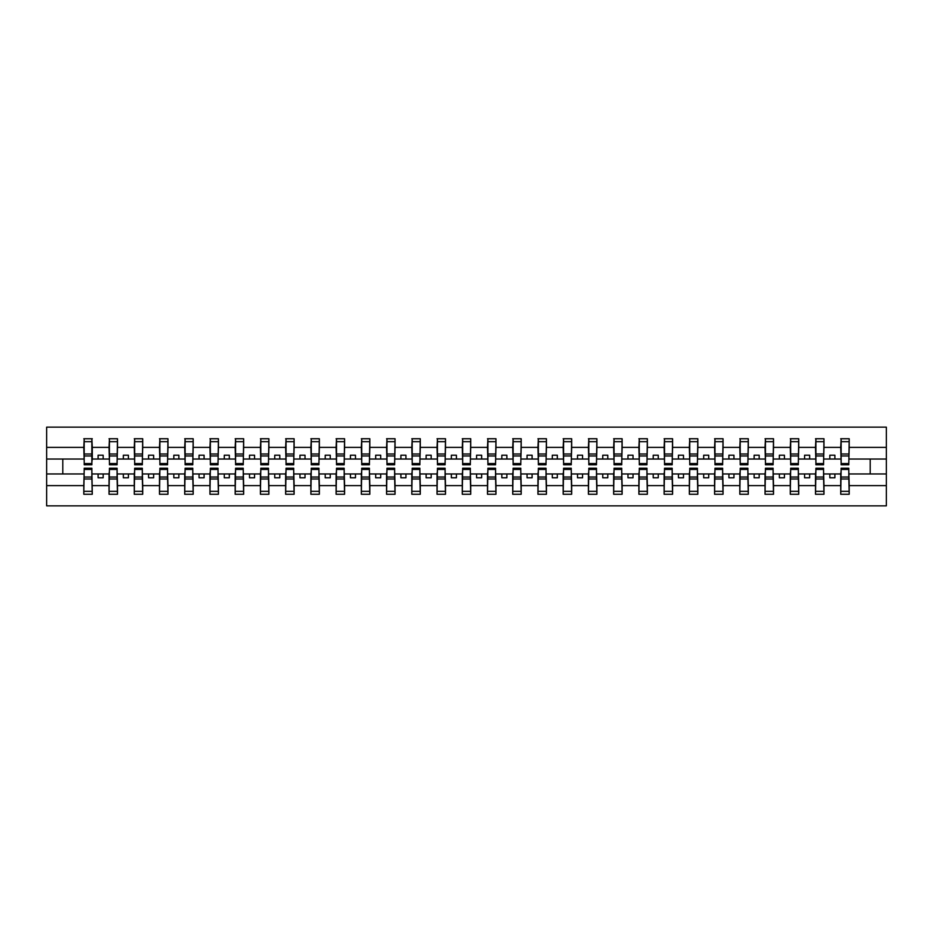 <?xml version="1.0" encoding="UTF-8"?>
<svg xmlns="http://www.w3.org/2000/svg" width="933" height="933" viewBox="0 0 933 933"><rect width="100%" height="100%" fill="white"/><g stroke="black" fill="none" stroke-linecap="round" stroke-linejoin="round"><path stroke-width="1.4" d="M84.192 470.943L83.795 485.626L46.65 485.626L46.65 505.861L886.35 505.861L886.35 485.626L849.205 485.626L849.205 494.257L840.726 494.257L841.134 468.214L848.808 468.214L848.808 477.02L841.134 477.02M841.134 470.943L840.726 473.964L829.834 473.964L829.834 477.801L834.883 477.801L834.883 473.964M840.726 494.257L840.726 473.964M848.808 470.943L849.205 485.626M815.909 470.943L815.5 473.964L804.596 473.964L804.596 477.801L809.646 477.801L809.646 473.964M840.726 485.626L823.979 485.626L823.979 494.257L815.5 494.257L815.5 473.964M823.571 470.943L823.979 485.626M790.671 470.943L790.274 473.964L779.37 473.964L779.37 477.801L784.42 477.801L784.42 473.964M815.5 485.626L798.741 485.626L798.741 494.257L790.274 494.257L790.274 473.964M798.345 470.943L798.741 485.626M765.445 470.943L765.037 473.964L754.132 473.964L754.132 477.801L759.182 477.801L759.182 473.964M790.274 485.626L773.515 485.626L773.515 494.257L765.037 494.257L765.037 473.964M773.107 470.943L773.515 485.626M740.207 470.943L739.811 473.964L728.906 473.964L728.906 477.801L733.956 477.801L733.956 473.964M765.037 485.626L748.289 485.626L748.289 494.257L739.811 494.257L739.811 473.964M747.881 470.943L748.289 485.626M714.981 470.943L714.573 473.964L703.68 473.964L703.68 477.801L708.718 477.801L708.718 473.964M739.811 485.626L723.052 485.626L723.052 494.257L714.573 494.257L714.573 473.964M722.643 470.943L723.052 485.626M689.744 470.943L689.347 473.964L678.443 473.964L678.443 477.801L683.492 477.801L683.492 473.964M714.573 485.626L697.826 485.626L697.826 494.257L689.347 494.257L689.347 473.964M697.418 470.943L697.826 485.626M664.518 470.943L664.109 473.964L653.217 473.964L653.217 477.801L658.255 477.801L658.255 473.964M689.347 485.626L672.588 485.626L672.588 494.257L664.109 494.257L664.109 473.964M672.192 470.943L672.588 485.626M639.28 470.943L638.883 473.964L627.979 473.964L627.979 477.801L633.029 477.801L633.029 473.964M664.109 485.626L647.362 485.626L647.362 494.257L638.883 494.257L638.883 473.964M646.954 470.943L647.362 485.626M614.054 470.943L613.646 473.964L602.753 473.964L602.753 477.801L607.791 477.801L607.791 473.964M638.883 485.626L622.124 485.626L622.124 494.257L613.646 494.257L613.646 473.964M621.728 470.943L622.124 485.626M588.816 470.943L588.42 473.964L577.515 473.964L577.515 477.801L582.565 477.801L582.565 473.964M613.646 485.626L596.898 485.626L596.898 494.257L588.42 494.257L588.42 473.964M596.49 470.943L596.898 485.626M563.59 470.943L563.182 473.964L552.289 473.964L552.289 477.801L557.328 477.801L557.328 473.964M588.42 485.626L571.661 485.626L571.661 494.257L563.182 494.257L563.182 473.964M571.264 470.943L571.661 485.626M538.364 470.943L537.956 473.964L527.052 473.964L527.052 477.801L532.102 477.801L532.102 473.964M563.182 485.626L546.435 485.626L546.435 494.257L537.956 494.257L537.956 473.964M546.027 470.943L546.435 485.626M513.127 470.943L512.718 473.964L501.826 473.964L501.826 477.801L506.876 477.801L506.876 473.964M537.956 485.626L521.197 485.626L521.197 494.257L512.718 494.257L512.718 473.964M520.801 470.943L521.197 485.626M487.901 470.943L487.493 473.964L476.588 473.964L476.588 477.801L481.638 477.801L481.638 473.964M512.718 485.626L495.971 485.626L495.971 494.257L487.493 494.257L487.493 473.964M495.563 470.943L495.971 485.626M462.663 470.943L462.267 473.964L451.362 473.964L451.362 477.801L456.412 477.801L456.412 473.964M487.493 485.626L470.733 485.626L470.733 494.257L462.267 494.257L462.267 473.964M470.337 470.943L470.733 485.626M437.437 470.943L437.029 473.964L426.124 473.964L426.124 477.801L431.174 477.801L431.174 473.964M462.267 485.626L445.507 485.626L445.507 494.257L437.029 494.257L437.029 473.964M445.099 470.943L445.507 485.626M412.199 470.943L411.803 473.964L400.898 473.964L400.898 477.801L405.948 477.801L405.948 473.964M437.029 485.626L420.282 485.626L420.282 494.257L411.803 494.257L411.803 473.964M419.873 470.943L420.282 485.626M386.973 470.943L386.565 473.964L375.672 473.964L375.672 477.801L380.711 477.801L380.711 473.964M411.803 485.626L395.044 485.626L395.044 494.257L386.565 494.257L386.565 473.964M394.636 470.943L395.044 485.626M361.736 470.943L361.339 473.964L350.435 473.964L350.435 477.801L355.485 477.801L355.485 473.964M386.565 485.626L369.818 485.626L369.818 494.257L361.339 494.257L361.339 473.964M369.41 470.943L369.818 485.626M336.51 470.943L336.102 473.964L325.209 473.964L325.209 477.801L330.247 477.801L330.247 473.964M361.339 485.626L344.58 485.626L344.58 494.257L336.102 494.257L336.102 473.964M344.184 470.943L344.58 485.626M311.272 470.943L310.876 473.964L299.971 473.964L299.971 477.801L305.021 477.801L305.021 473.964M336.102 485.626L319.354 485.626L319.354 494.257L310.876 494.257L310.876 473.964M318.946 470.943L319.354 485.626M286.046 470.943L285.638 473.964L274.745 473.964L274.745 477.801L279.783 477.801L279.783 473.964M310.876 485.626L294.117 485.626L294.117 494.257L285.638 494.257L285.638 473.964M293.72 470.943L294.117 485.626M260.808 470.943L260.412 473.964L249.508 473.964L249.508 477.801L254.557 477.801L254.557 473.964M285.638 485.626L268.891 485.626L268.891 494.257L260.412 494.257L260.412 473.964M268.482 470.943L268.891 485.626M235.583 470.943L235.174 473.964L224.282 473.964L224.282 477.801L229.32 477.801L229.32 473.964M260.412 485.626L243.653 485.626L243.653 494.257L235.174 494.257L235.174 473.964M243.256 470.943L243.653 485.626M210.357 470.943L209.948 473.964L199.044 473.964L199.044 477.801L204.094 477.801L204.094 473.964M235.174 485.626L218.427 485.626L218.427 494.257L209.948 494.257L209.948 473.964M218.019 470.943L218.427 485.626M185.119 470.943L184.711 473.964L173.818 473.964L173.818 477.801L178.868 477.801L178.868 473.964M209.948 485.626L193.189 485.626L193.189 494.257L184.711 494.257L184.711 473.964M192.793 470.943L193.189 485.626M159.893 470.943L159.485 473.964L148.58 473.964L148.58 477.801L153.63 477.801L153.63 473.964M184.711 485.626L167.963 485.626L167.963 494.257L159.485 494.257L159.485 473.964M167.555 470.943L167.963 485.626M134.655 470.943L134.259 473.964L123.354 473.964L123.354 477.801L128.404 477.801L128.404 473.964M159.485 485.626L142.726 485.626L142.726 494.257L134.259 494.257L134.259 473.964M142.329 470.943L142.726 485.626M109.429 470.943L109.021 473.964L98.117 473.964L98.117 477.801L103.166 477.801L103.166 473.964M134.259 485.626L117.5 485.626L117.5 494.257L109.021 494.257L109.021 473.964M117.092 470.943L117.5 485.626M841.134 463.573L848.808 463.573L848.808 464.786L841.134 464.786L841.134 438.743L840.726 447.374L823.979 447.374L823.571 462.057M841.134 462.057L840.726 447.374M815.909 463.573L823.571 463.573L823.571 464.786L815.909 464.786L815.909 438.743L815.5 447.374L798.741 447.374L798.345 462.057M815.909 462.057L815.5 447.374M790.671 463.573L798.345 463.573L798.345 464.786L790.671 464.786L790.671 438.743L790.274 447.374L773.515 447.374L773.107 462.057M790.671 462.057L790.274 447.374M765.445 463.573L773.107 463.573L773.107 464.786L765.445 464.786L765.445 438.743L765.037 447.374L748.289 447.374L747.881 462.057M765.445 462.057L765.037 447.374M740.207 463.573L747.881 463.573L747.881 464.786L740.207 464.786L740.207 438.743L739.811 447.374L723.052 447.374L722.643 462.057M740.207 462.057L739.811 447.374M714.981 463.573L722.643 463.573L722.643 464.786L714.981 464.786L714.981 438.743L714.573 447.374L697.826 447.374L697.418 462.057M714.981 462.057L714.573 447.374M689.744 463.573L697.418 463.573L697.418 464.786L689.744 464.786L689.744 438.743L689.347 447.374L672.588 447.374L672.192 462.057M689.744 462.057L689.347 447.374M664.518 463.573L672.192 463.573L672.192 464.786L664.518 464.786L664.518 438.743L664.109 447.374L647.362 447.374L646.954 462.057M664.518 462.057L664.109 447.374M639.28 463.573L646.954 463.573L646.954 464.786L639.28 464.786L639.28 438.743L638.883 447.374L622.124 447.374L621.728 462.057M639.28 462.057L638.883 447.374M614.054 463.573L621.728 463.573L621.728 464.786L614.054 464.786L614.054 438.743L613.646 447.374L596.898 447.374L596.49 462.057M614.054 462.057L613.646 447.374M588.816 463.573L596.49 463.573L596.49 464.786L588.816 464.786L588.816 438.743L588.42 447.374L571.661 447.374L571.264 462.057M588.816 462.057L588.42 447.374M563.59 463.573L571.264 463.573L571.264 464.786L563.59 464.786L563.59 438.743L563.182 447.374L546.435 447.374L546.027 462.057M563.59 462.057L563.182 447.374M538.364 463.573L546.027 463.573L546.027 464.786L538.364 464.786L538.364 438.743L537.956 447.374L521.197 447.374L520.801 462.057M538.364 462.057L537.956 447.374M513.127 463.573L520.801 463.573L520.801 464.786L513.127 464.786L513.127 438.743L512.718 447.374L495.971 447.374L495.563 462.057M513.127 462.057L512.718 447.374M487.901 463.573L495.563 463.573L495.563 464.786L487.901 464.786L487.901 438.743L487.493 447.374L470.733 447.374L470.337 462.057M487.901 462.057L487.493 447.374M462.663 463.573L470.337 463.573L470.337 464.786L462.663 464.786L462.663 438.743L462.267 447.374L445.507 447.374L445.099 462.057M462.663 462.057L462.267 447.374M437.437 463.573L445.099 463.573L445.099 464.786L437.437 464.786L437.437 438.743L437.029 447.374L420.282 447.374L419.873 462.057M437.437 462.057L437.029 447.374M412.199 463.573L419.873 463.573L419.873 464.786L412.199 464.786L412.199 438.743L411.803 447.374L395.044 447.374L394.636 462.057M412.199 462.057L411.803 447.374M386.973 463.573L394.636 463.573L394.636 464.786L386.973 464.786L386.973 438.743L386.565 447.374L369.818 447.374L369.41 462.057M386.973 462.057L386.565 447.374M361.736 463.573L369.41 463.573L369.41 464.786L361.736 464.786L361.736 438.743L361.339 447.374L344.58 447.374L344.184 462.057M361.736 462.057L361.339 447.374M336.51 463.573L344.184 463.573L344.184 464.786L336.51 464.786L336.51 438.743L336.102 447.374L319.354 447.374L318.946 462.057M336.51 462.057L336.102 447.374M311.272 463.573L318.946 463.573L318.946 464.786L311.272 464.786L311.272 438.743L310.876 447.374L294.117 447.374L293.72 462.057M311.272 462.057L310.876 447.374M286.046 463.573L293.72 463.573L293.72 464.786L286.046 464.786L286.046 438.743L285.638 447.374L268.891 447.374L268.482 462.057M286.046 462.057L285.638 447.374M260.808 463.573L268.482 463.573L268.482 464.786L260.808 464.786L260.808 438.743L260.412 447.374L243.653 447.374L243.256 462.057M260.808 462.057L260.412 447.374M235.583 463.573L243.256 463.573L243.256 464.786L235.583 464.786L235.583 438.743L235.174 447.374L218.427 447.374L218.019 462.057M235.583 462.057L235.174 447.374M210.357 463.573L218.019 463.573L218.019 464.786L210.357 464.786L210.357 438.743L209.948 447.374L193.189 447.374L192.793 462.057M210.357 462.057L209.948 447.374M185.119 463.573L192.793 463.573L192.793 464.786L185.119 464.786L185.119 438.743L184.711 447.374L167.963 447.374L167.555 462.057M185.119 462.057L184.711 447.374M159.893 463.573L167.555 463.573L167.555 464.786L159.893 464.786L159.893 438.743L159.485 447.374L142.726 447.374L142.329 462.057M159.893 462.057L159.485 447.374M134.655 463.573L142.329 463.573L142.329 464.786L134.655 464.786L134.655 438.743L134.259 447.374L117.5 447.374L117.092 462.057M134.655 462.057L134.259 447.374M109.429 463.573L117.092 463.573L117.092 464.786L109.429 464.786L109.429 438.743L109.021 447.374L92.274 447.374L91.866 438.743L91.866 464.786L84.192 464.786L84.192 455.98L91.866 455.98M109.429 462.057L109.021 447.374M83.795 485.626L83.795 494.257L92.274 494.257L91.866 470.943M84.192 455.98L84.192 438.743L83.795 447.374L46.65 447.374L46.65 427.139L886.35 427.139L886.35 447.374L849.205 447.374L848.808 462.057M84.192 462.057L83.795 447.374M840.726 438.743L849.205 438.743L849.205 447.374M815.5 438.743L823.979 438.743L823.979 447.374M790.274 438.743L798.741 438.743L798.741 447.374M765.037 438.743L773.515 438.743L773.515 447.374M739.811 438.743L748.289 438.743L748.289 447.374M714.573 438.743L723.052 438.743L723.052 447.374M689.347 438.743L697.826 438.743L697.826 447.374M664.109 438.743L672.588 438.743L672.588 447.374M638.883 438.743L647.362 438.743L647.362 447.374M613.646 438.743L622.124 438.743L622.124 447.374M588.42 438.743L596.898 438.743L596.898 447.374M563.182 438.743L571.661 438.743L571.661 447.374M537.956 438.743L546.435 438.743L546.435 447.374M512.718 438.743L521.197 438.743L521.197 447.374M487.493 438.743L495.971 438.743L495.971 447.374M462.267 438.743L470.733 438.743L470.733 447.374M437.029 438.743L445.507 438.743L445.507 447.374M411.803 438.743L420.282 438.743L420.282 447.374M386.565 438.743L395.044 438.743L395.044 447.374M361.339 438.743L369.818 438.743L369.818 447.374M336.102 438.743L344.58 438.743L344.58 447.374M310.876 438.743L319.354 438.743L319.354 447.374M285.638 438.743L294.117 438.743L294.117 447.374M260.412 438.743L268.891 438.743L268.891 447.374M235.174 438.743L243.653 438.743L243.653 447.374M209.948 438.743L218.427 438.743L218.427 447.374M184.711 438.743L193.189 438.743L193.189 447.374M159.485 438.743L167.963 438.743L167.963 447.374M134.259 438.743L142.726 438.743L142.726 447.374M109.021 438.743L117.5 438.743L117.5 447.374M109.021 485.626L92.274 485.626M83.795 438.743L92.274 438.743M829.834 473.964L823.979 473.964M840.726 459.036L834.883 459.036L834.883 455.199L829.834 455.199L829.834 459.036L823.979 459.036M829.834 459.036L834.883 459.036M804.596 473.964L798.741 473.964M815.5 459.036L809.646 459.036L809.646 455.199L804.596 455.199L804.596 459.036L798.741 459.036M804.596 459.036L809.646 459.036M779.37 473.964L773.515 473.964M790.274 459.036L784.42 459.036L784.42 455.199L779.37 455.199L779.37 459.036L773.515 459.036M779.37 459.036L784.42 459.036M754.132 473.964L748.289 473.964M765.037 459.036L759.182 459.036L759.182 455.199L754.132 455.199L754.132 459.036L748.289 459.036M754.132 459.036L759.182 459.036M728.906 473.964L723.052 473.964M739.811 459.036L733.956 459.036L733.956 455.199L728.906 455.199L728.906 459.036L723.052 459.036M728.906 459.036L733.956 459.036M703.68 473.964L697.826 473.964M714.573 459.036L708.718 459.036L708.718 455.199L703.68 455.199L703.68 459.036L697.826 459.036M703.68 459.036L708.718 459.036M678.443 473.964L672.588 473.964M689.347 459.036L683.492 459.036L683.492 455.199L678.443 455.199L678.443 459.036L672.588 459.036M678.443 459.036L683.492 459.036M653.217 473.964L647.362 473.964M664.109 459.036L658.255 459.036L658.255 455.199L653.217 455.199L653.217 459.036L647.362 459.036M653.217 459.036L658.255 459.036M627.979 473.964L622.124 473.964M638.883 459.036L633.029 459.036L633.029 455.199L627.979 455.199L627.979 459.036L622.124 459.036M627.979 459.036L633.029 459.036M602.753 473.964L596.898 473.964M613.646 459.036L607.791 459.036L607.791 455.199L602.753 455.199L602.753 459.036L596.898 459.036M602.753 459.036L607.791 459.036M577.515 473.964L571.661 473.964M588.42 459.036L582.565 459.036L582.565 455.199L577.515 455.199L577.515 459.036L571.661 459.036M577.515 459.036L582.565 459.036M552.289 473.964L546.435 473.964M563.182 459.036L557.328 459.036L557.328 455.199L552.289 455.199L552.289 459.036L546.435 459.036M552.289 459.036L557.328 459.036M527.052 473.964L521.197 473.964M537.956 459.036L532.102 459.036L532.102 455.199L527.052 455.199L527.052 459.036L521.197 459.036M527.052 459.036L532.102 459.036M501.826 473.964L495.971 473.964M512.718 459.036L506.876 459.036L506.876 455.199L501.826 455.199L501.826 459.036L495.971 459.036M501.826 459.036L506.876 459.036M476.588 473.964L470.733 473.964M487.493 459.036L481.638 459.036L481.638 455.199L476.588 455.199L476.588 459.036L470.733 459.036M476.588 459.036L481.638 459.036M451.362 473.964L445.507 473.964M462.267 459.036L456.412 459.036L456.412 455.199L451.362 455.199L451.362 459.036L445.507 459.036M451.362 459.036L456.412 459.036M426.124 473.964L420.282 473.964M437.029 459.036L431.174 459.036L431.174 455.199L426.124 455.199L426.124 459.036L420.282 459.036M426.124 459.036L431.174 459.036M400.898 473.964L395.044 473.964M411.803 459.036L405.948 459.036L405.948 455.199L400.898 455.199L400.898 459.036L395.044 459.036M400.898 459.036L405.948 459.036M375.672 473.964L369.818 473.964M386.565 459.036L380.711 459.036L380.711 455.199L375.672 455.199L375.672 459.036L369.818 459.036M375.672 459.036L380.711 459.036M350.435 473.964L344.58 473.964M361.339 459.036L355.485 459.036L355.485 455.199L350.435 455.199L350.435 459.036L344.58 459.036M350.435 459.036L355.485 459.036M325.209 473.964L319.354 473.964M336.102 459.036L330.247 459.036L330.247 455.199L325.209 455.199L325.209 459.036L319.354 459.036M325.209 459.036L330.247 459.036M299.971 473.964L294.117 473.964M310.876 459.036L305.021 459.036L305.021 455.199L299.971 455.199L299.971 459.036L294.117 459.036M299.971 459.036L305.021 459.036M274.745 473.964L268.891 473.964M285.638 459.036L279.783 459.036L279.783 455.199L274.745 455.199L274.745 459.036L268.891 459.036M274.745 459.036L279.783 459.036M249.508 473.964L243.653 473.964M260.412 459.036L254.557 459.036L254.557 455.199L249.508 455.199L249.508 459.036L243.653 459.036M249.508 459.036L254.557 459.036M224.282 473.964L218.427 473.964M235.174 459.036L229.32 459.036L229.32 455.199L224.282 455.199L224.282 459.036L218.427 459.036M224.282 459.036L229.32 459.036M199.044 473.964L193.189 473.964M209.948 459.036L204.094 459.036L204.094 455.199L199.044 455.199L199.044 459.036L193.189 459.036M199.044 459.036L204.094 459.036M173.818 473.964L167.963 473.964M184.711 459.036L178.868 459.036L178.868 455.199L173.818 455.199L173.818 459.036L167.963 459.036M173.818 459.036L178.868 459.036M148.58 473.964L142.726 473.964M159.485 459.036L153.63 459.036L153.63 455.199L148.58 455.199L148.58 459.036L142.726 459.036M148.58 459.036L153.63 459.036M123.354 473.964L117.5 473.964M134.259 459.036L128.404 459.036L128.404 455.199L123.354 455.199L123.354 459.036L117.5 459.036M123.354 459.036L128.404 459.036M98.117 473.964L92.274 473.964M109.021 459.036L103.166 459.036L103.166 455.199L98.117 455.199L98.117 459.036L92.274 459.036L92.274 447.374M98.117 459.036L103.166 459.036M92.274 459.036L91.866 462.057M83.795 473.964L46.65 473.964L46.65 447.374M46.65 485.626L46.65 473.964M83.795 459.036L46.65 459.036M886.35 485.626L886.35 447.374M62.803 473.964L62.803 459.036M886.35 459.036L870.197 459.036L870.197 473.964L849.205 473.964M886.35 473.964L870.197 473.964M870.197 459.036L849.205 459.036M84.192 454.021L91.866 454.021M83.795 494.257L84.192 468.214L91.866 468.214L91.866 477.02L84.192 477.02M91.866 477.02L92.274 494.257M91.866 478.979L84.192 478.979M117.5 438.743L117.092 463.573M109.429 455.98L117.092 455.98M109.429 454.021L117.092 454.021M142.726 438.743L142.329 463.573M134.655 455.98L142.329 455.98M134.655 454.021L142.329 454.021M167.963 438.743L167.555 463.573M159.893 455.98L167.555 455.98M159.893 454.021L167.555 454.021M193.189 438.743L192.793 463.573M185.119 455.98L192.793 455.98M185.119 454.021L192.793 454.021M109.021 494.257L109.429 468.214L117.092 468.214L117.092 477.02L109.429 477.02M117.092 477.02L117.5 494.257M117.092 478.979L109.429 478.979M134.259 494.257L134.655 468.214L142.329 468.214L142.329 477.02L134.655 477.02M142.329 477.02L142.726 494.257M142.329 478.979L134.655 478.979M159.485 494.257L159.893 468.214L167.555 468.214L167.555 477.02L159.893 477.02M167.555 477.02L167.963 494.257M167.555 478.979L159.893 478.979M184.711 494.257L185.119 468.214L192.793 468.214L192.793 477.02L185.119 477.02M192.793 477.02L193.189 494.257M192.793 478.979L185.119 478.979M218.427 438.743L218.019 463.573M210.357 455.98L218.019 455.98M210.357 454.021L218.019 454.021M209.948 494.257L210.357 468.214L218.019 468.214L218.019 477.02L210.357 477.02M218.019 477.02L218.427 494.257M218.019 478.979L210.357 478.979M243.653 438.743L243.256 463.573M235.583 455.98L243.256 455.98M235.583 454.021L243.256 454.021M235.174 494.257L235.583 468.214L243.256 468.214L243.256 477.02L235.583 477.02M243.256 477.02L243.653 494.257M243.256 478.979L235.583 478.979M268.891 438.743L268.482 463.573M260.808 455.98L268.482 455.98M260.808 454.021L268.482 454.021M260.412 494.257L260.808 468.214L268.482 468.214L268.482 477.02L260.808 477.02M268.482 477.02L268.891 494.257M268.482 478.979L260.808 478.979M294.117 438.743L293.72 463.573M286.046 455.98L293.72 455.98M286.046 454.021L293.72 454.021M285.638 494.257L286.046 468.214L293.72 468.214L293.72 477.02L286.046 477.02M293.72 477.02L294.117 494.257M293.72 478.979L286.046 478.979M319.354 438.743L318.946 463.573M311.272 455.98L318.946 455.98M311.272 454.021L318.946 454.021M310.876 494.257L311.272 468.214L318.946 468.214L318.946 477.02L311.272 477.02M318.946 477.02L319.354 494.257M318.946 478.979L311.272 478.979M344.58 438.743L344.184 463.573M336.51 455.98L344.184 455.98M336.51 454.021L344.184 454.021M336.102 494.257L336.51 468.214L344.184 468.214L344.184 477.02L336.51 477.02M344.184 477.02L344.58 494.257M344.184 478.979L336.51 478.979M369.818 438.743L369.41 463.573M361.736 455.98L369.41 455.98M361.736 454.021L369.41 454.021M361.339 494.257L361.736 468.214L369.41 468.214L369.41 477.02L361.736 477.02M369.41 477.02L369.818 494.257M369.41 478.979L361.736 478.979M395.044 438.743L394.636 463.573M386.973 455.98L394.636 455.98M386.973 454.021L394.636 454.021M386.565 494.257L386.973 468.214L394.636 468.214L394.636 477.02L386.973 477.02M394.636 477.02L395.044 494.257M394.636 478.979L386.973 478.979M420.282 438.743L419.873 463.573M412.199 455.98L419.873 455.98M412.199 454.021L419.873 454.021M411.803 494.257L412.199 468.214L419.873 468.214L419.873 477.02L412.199 477.02M419.873 477.02L420.282 494.257M419.873 478.979L412.199 478.979M445.507 438.743L445.099 463.573M437.437 455.98L445.099 455.98M437.437 454.021L445.099 454.021M437.029 494.257L437.437 468.214L445.099 468.214L445.099 477.02L437.437 477.02M445.099 477.02L445.507 494.257M445.099 478.979L437.437 478.979M470.733 438.743L470.337 463.573M462.663 455.98L470.337 455.98M462.663 454.021L470.337 454.021M462.267 494.257L462.663 468.214L470.337 468.214L470.337 477.02L462.663 477.02M470.337 477.02L470.733 494.257M470.337 478.979L462.663 478.979M495.971 438.743L495.563 463.573M487.901 455.98L495.563 455.98M487.901 454.021L495.563 454.021M521.197 438.743L520.801 463.573M513.127 455.98L520.801 455.98M513.127 454.021L520.801 454.021M546.435 438.743L546.027 463.573M538.364 455.98L546.027 455.98M538.364 454.021L546.027 454.021M571.661 438.743L571.264 463.573M563.59 455.98L571.264 455.98M563.59 454.021L571.264 454.021M596.898 438.743L596.49 463.573M588.816 455.98L596.49 455.98M588.816 454.021L596.49 454.021M622.124 438.743L621.728 463.573M614.054 455.98L621.728 455.98M614.054 454.021L621.728 454.021M647.362 438.743L646.954 463.573M639.28 455.98L646.954 455.98M639.28 454.021L646.954 454.021M672.588 438.743L672.192 463.573M664.518 455.98L672.192 455.98M664.518 454.021L672.192 454.021M697.826 438.743L697.418 463.573M689.744 455.98L697.418 455.98M689.744 454.021L697.418 454.021M723.052 438.743L722.643 463.573M714.981 455.98L722.643 455.98M714.981 454.021L722.643 454.021M748.289 438.743L747.881 463.573M740.207 455.98L747.881 455.98M740.207 454.021L747.881 454.021M773.515 438.743L773.107 463.573M765.445 455.98L773.107 455.98M765.445 454.021L773.107 454.021M798.741 438.743L798.345 463.573M790.671 455.98L798.345 455.98M790.671 454.021L798.345 454.021M823.979 438.743L823.571 463.573M815.909 455.98L823.571 455.98M815.909 454.021L823.571 454.021M487.493 494.257L487.901 468.214L495.563 468.214L495.563 477.02L487.901 477.02M495.563 477.02L495.971 494.257M495.563 478.979L487.901 478.979M512.718 494.257L513.127 468.214L520.801 468.214L520.801 477.02L513.127 477.02M520.801 477.02L521.197 494.257M520.801 478.979L513.127 478.979M537.956 494.257L538.364 468.214L546.027 468.214L546.027 477.02L538.364 477.02M546.027 477.02L546.435 494.257M546.027 478.979L538.364 478.979M563.182 494.257L563.59 468.214L571.264 468.214L571.264 477.02L563.59 477.02M571.264 477.02L571.661 494.257M571.264 478.979L563.59 478.979M588.42 494.257L588.816 468.214L596.49 468.214L596.49 477.02L588.816 477.02M596.49 477.02L596.898 494.257M596.49 478.979L588.816 478.979M613.646 494.257L614.054 468.214L621.728 468.214L621.728 477.02L614.054 477.02M621.728 477.02L622.124 494.257M621.728 478.979L614.054 478.979M638.883 494.257L639.28 468.214L646.954 468.214L646.954 477.02L639.28 477.02M646.954 477.02L647.362 494.257M646.954 478.979L639.28 478.979M664.109 494.257L664.518 468.214L672.192 468.214L672.192 477.02L664.518 477.02M672.192 477.02L672.588 494.257M672.192 478.979L664.518 478.979M689.347 494.257L689.744 468.214L697.418 468.214L697.418 477.02L689.744 477.02M697.418 477.02L697.826 494.257M697.418 478.979L689.744 478.979M714.573 494.257L714.981 468.214L722.643 468.214L722.643 477.02L714.981 477.02M722.643 477.02L723.052 494.257M722.643 478.979L714.981 478.979M739.811 494.257L740.207 468.214L747.881 468.214L747.881 477.02L740.207 477.02M747.881 477.02L748.289 494.257M747.881 478.979L740.207 478.979M765.037 494.257L765.445 468.214L773.107 468.214L773.107 477.02L765.445 477.02M773.107 477.02L773.515 494.257M773.107 478.979L765.445 478.979M790.274 494.257L790.671 468.214L798.345 468.214L798.345 477.02L790.671 477.02M798.345 477.02L798.741 494.257M798.345 478.979L790.671 478.979M815.5 494.257L815.909 468.214L823.571 468.214L823.571 477.02L815.909 477.02M823.571 477.02L823.979 494.257M823.571 478.979L815.909 478.979M849.205 438.743L848.808 463.573M841.134 455.98L848.808 455.98M841.134 454.021L848.808 454.021M848.808 477.02L849.205 494.257M848.808 478.979L841.134 478.979M84.192 463.573L91.866 463.573M84.192 441.671L91.866 441.671M91.866 469.427L84.192 469.427M91.866 491.329L84.192 491.329M109.429 441.671L117.092 441.671M134.655 441.671L142.329 441.671M159.893 441.671L167.555 441.671M185.119 441.671L192.793 441.671M117.092 469.427L109.429 469.427M117.092 491.329L109.429 491.329M142.329 469.427L134.655 469.427M142.329 491.329L134.655 491.329M167.555 469.427L159.893 469.427M167.555 491.329L159.893 491.329M192.793 469.427L185.119 469.427M192.793 491.329L185.119 491.329M210.357 441.671L218.019 441.671M218.019 469.427L210.357 469.427M218.019 491.329L210.357 491.329M235.583 441.671L243.256 441.671M243.256 469.427L235.583 469.427M243.256 491.329L235.583 491.329M260.808 441.671L268.482 441.671M268.482 469.427L260.808 469.427M268.482 491.329L260.808 491.329M286.046 441.671L293.72 441.671M293.72 469.427L286.046 469.427M293.72 491.329L286.046 491.329M311.272 441.671L318.946 441.671M318.946 469.427L311.272 469.427M318.946 491.329L311.272 491.329M336.51 441.671L344.184 441.671M344.184 469.427L336.51 469.427M344.184 491.329L336.51 491.329M361.736 441.671L369.41 441.671M369.41 469.427L361.736 469.427M369.41 491.329L361.736 491.329M386.973 441.671L394.636 441.671M394.636 469.427L386.973 469.427M394.636 491.329L386.973 491.329M412.199 441.671L419.873 441.671M419.873 469.427L412.199 469.427M419.873 491.329L412.199 491.329M437.437 441.671L445.099 441.671M445.099 469.427L437.437 469.427M445.099 491.329L437.437 491.329M462.663 441.671L470.337 441.671M470.337 469.427L462.663 469.427M470.337 491.329L462.663 491.329M487.901 441.671L495.563 441.671M513.127 441.671L520.801 441.671M538.364 441.671L546.027 441.671M563.59 441.671L571.264 441.671M588.816 441.671L596.49 441.671M614.054 441.671L621.728 441.671M639.28 441.671L646.954 441.671M664.518 441.671L672.192 441.671M689.744 441.671L697.418 441.671M714.981 441.671L722.643 441.671M740.207 441.671L747.881 441.671M765.445 441.671L773.107 441.671M790.671 441.671L798.345 441.671M815.909 441.671L823.571 441.671M495.563 469.427L487.901 469.427M495.563 491.329L487.901 491.329M520.801 469.427L513.127 469.427M520.801 491.329L513.127 491.329M546.027 469.427L538.364 469.427M546.027 491.329L538.364 491.329M571.264 469.427L563.59 469.427M571.264 491.329L563.59 491.329M596.49 469.427L588.816 469.427M596.49 491.329L588.816 491.329M621.728 469.427L614.054 469.427M621.728 491.329L614.054 491.329M646.954 469.427L639.28 469.427M646.954 491.329L639.28 491.329M672.192 469.427L664.518 469.427M672.192 491.329L664.518 491.329M697.418 469.427L689.744 469.427M697.418 491.329L689.744 491.329M722.643 469.427L714.981 469.427M722.643 491.329L714.981 491.329M747.881 469.427L740.207 469.427M747.881 491.329L740.207 491.329M773.107 469.427L765.445 469.427M773.107 491.329L765.445 491.329M798.345 469.427L790.671 469.427M798.345 491.329L790.671 491.329M823.571 469.427L815.909 469.427M823.571 491.329L815.909 491.329M841.134 441.671L848.808 441.671M848.808 469.427L841.134 469.427M848.808 491.329L841.134 491.329"/></g></svg>
